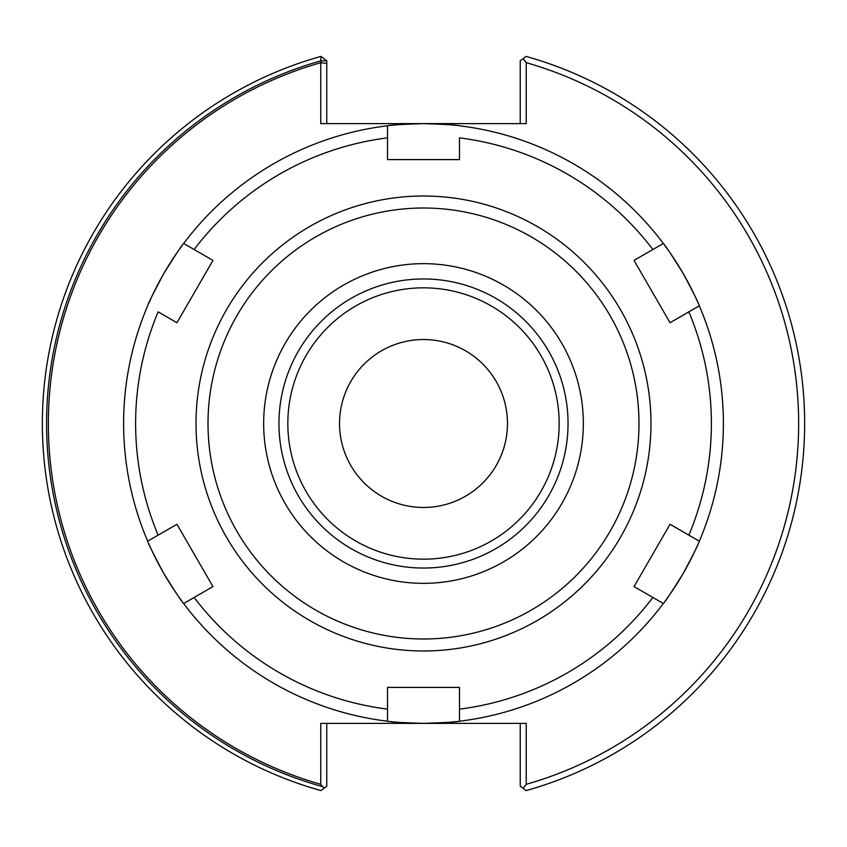 <?xml version="1.0" encoding="UTF-8"?>
<svg xmlns="http://www.w3.org/2000/svg" width="847" height="847" viewBox="0 0 847 847"><rect width="100%" height="100%" fill="white"/><g stroke="black" fill="none" stroke-linecap="round" stroke-linejoin="round"><path stroke-width="1.27" d="M326.762 123.62L326.762 60.825L320.971 56.4L320.865 60.836L326.762 60.825M326.762 63.461L320.759 62.689L320.759 123.62L526.241 123.62L526.241 62.689L523.139 58.612L520.238 60.825L520.238 123.62M523.139 58.612L526.029 56.4A381.15 381.15 0 0 1 526.029 790.6L523.139 788.388L526.241 784.311L526.241 723.38L320.759 723.38L320.759 784.311L322.516 786.63A376.904 376.904 0 0 1 320.865 60.836L320.865 62.551M520.238 723.38L520.238 786.175L523.139 788.388M320.759 62.689A375.157 375.157 0 0 0 320.759 784.311M526.241 784.311A375.157 375.157 0 0 0 526.241 62.689M320.971 56.4A381.15 381.15 0 0 0 320.971 790.6L326.762 786.175L326.762 723.38M324.412 787.964L322.516 786.63M423.5 278.959A144.541 144.541 0 0 0 278.959 423.5A144.541 144.541 0 0 0 423.5 568.041A144.541 144.541 0 0 0 568.041 423.5A144.541 144.541 0 0 0 423.5 278.959M423.5 559.168A135.668 135.668 0 0 0 559.168 423.5A135.668 135.668 0 0 0 423.5 287.832A135.668 135.668 0 0 0 287.832 423.5A135.668 135.668 0 0 0 423.5 559.168M423.5 339.531A83.969 83.969 0 0 0 339.531 423.5A83.969 83.969 0 0 0 423.5 507.469A83.969 83.969 0 0 0 507.469 423.5A83.969 83.969 0 0 0 423.5 339.531M183.661 603.519A299.88 299.88 0 0 0 387.513 721.21L387.513 687.393L459.487 687.393L459.487 721.21C457.348 721.94 445.353 722.66 423.5 723.38C401.647 722.66 389.652 721.94 387.513 721.21A299.88 299.88 0 0 1 183.661 603.519L194.132 597.474L183.661 603.519C181.967 602.026 175.34 592 163.799 573.44C153.498 554.16 148.119 543.403 147.674 541.191L176.97 524.282L212.957 586.611L176.97 524.282M459.487 721.21A299.88 299.88 0 0 0 663.339 603.519L652.868 597.474A287.885 287.885 0 0 1 459.487 709.13L459.487 721.21A299.88 299.88 0 0 0 663.339 603.519C665.033 602.026 671.66 592 683.201 573.44A299.88 299.88 0 0 1 664.98 601.306A299.88 299.88 0 0 0 683.201 573.44C693.502 554.16 698.881 543.403 699.326 541.191L688.855 535.145L699.326 541.191A299.88 299.88 0 0 0 699.326 305.809C698.881 303.597 693.502 292.84 683.201 273.56A299.88 299.88 0 0 1 698.224 303.268A299.88 299.88 0 0 0 683.201 273.56C671.66 255 665.033 244.974 663.339 243.481L652.868 249.526L663.339 243.481A299.88 299.88 0 0 0 459.487 125.79C457.348 125.06 445.353 124.34 423.5 123.62A299.88 299.88 0 0 1 456.745 125.462A299.88 299.88 0 0 0 423.5 123.62C401.647 124.34 389.652 125.06 387.513 125.79L387.513 137.87L387.513 125.79A299.88 299.88 0 0 0 183.661 243.481C181.967 244.974 175.34 255 163.799 273.56A299.88 299.88 0 0 1 182.02 245.694A299.88 299.88 0 0 0 163.799 273.56C153.498 292.84 148.119 303.597 147.674 305.809A299.88 299.88 0 0 0 147.674 541.191L158.145 535.145A287.885 287.885 0 0 1 158.145 311.855L176.97 322.718L212.957 260.389L176.97 322.718M212.957 586.611L194.132 597.474A287.885 287.885 0 0 0 387.513 709.13L387.513 721.21M387.513 125.79A299.88 299.88 0 0 0 183.661 243.481L212.957 260.389M183.661 243.481L194.132 249.526A287.885 287.885 0 0 1 387.513 137.87L387.513 159.607L459.487 159.607L459.487 137.87A287.885 287.885 0 0 1 652.868 249.526L634.043 260.389L670.03 322.718L634.043 260.389M699.326 541.191A299.88 299.88 0 0 0 699.326 305.809L670.03 322.718M699.326 305.809L688.855 311.855A287.885 287.885 0 0 1 688.855 535.145L670.03 524.282L634.043 586.611L670.03 524.282M663.339 603.519L634.043 586.611M459.487 687.393L387.513 687.393M423.5 583.339A159.839 159.839 0 0 0 583.339 423.5A159.839 159.839 0 0 0 423.5 263.661A159.839 159.839 0 0 0 263.661 423.5A159.839 159.839 0 0 0 423.5 583.339M423.5 723.38A299.88 299.88 0 0 0 456.745 721.538A299.88 299.88 0 0 1 390.255 721.538A299.88 299.88 0 0 0 423.5 723.38M683.201 573.44A299.88 299.88 0 0 0 698.224 543.732A299.88 299.88 0 0 1 683.201 573.44M423.5 123.62A299.88 299.88 0 0 0 390.255 125.462A299.88 299.88 0 0 1 423.5 123.62M163.799 273.56A299.88 299.88 0 0 0 148.776 303.268A299.88 299.88 0 0 1 163.799 273.56M148.776 543.732A299.88 299.88 0 0 0 182.02 601.306A299.88 299.88 0 0 1 148.776 543.732M683.201 273.56A299.88 299.88 0 0 0 664.98 245.694A299.88 299.88 0 0 1 683.201 273.56M147.674 305.809A299.88 299.88 0 0 0 147.674 541.191M663.339 243.481A299.88 299.88 0 0 0 459.487 125.79M423.5 650.983A227.483 227.483 0 0 0 650.983 423.5A227.483 227.483 0 0 0 423.5 196.017A227.483 227.483 0 0 0 196.017 423.5A227.483 227.483 0 0 0 423.5 650.983M423.5 638.987A215.487 215.487 0 0 0 638.987 423.5A215.487 215.487 0 0 0 423.5 208.013A215.487 215.487 0 0 0 208.013 423.5A215.487 215.487 0 0 0 423.5 638.987"/></g></svg>
